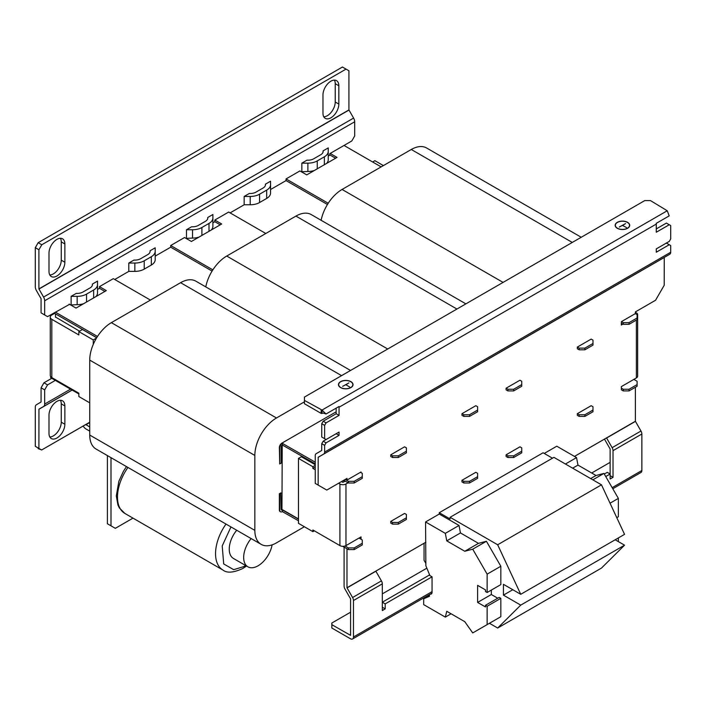 <?xml version="1.0" encoding="UTF-8"?>
<svg xmlns="http://www.w3.org/2000/svg" width="706" height="706" viewBox="0 0 706 706"><rect width="100%" height="100%" fill="white"/><g stroke="black" fill="none" stroke-linecap="round" stroke-linejoin="round"><path stroke-width="1.06" d="M272.119 544.856A20.395 11.773 -60 0 1 258.087 565.788A20.395 11.773 -60 0 1 247.885 566.803A20.395 11.773 -60 0 1 251.133 538.572M247.885 566.803L233.465 558.472A20.395 11.773 -60 0 1 236.713 530.241M352.841 384.708A7.086 4.095 180 0 1 352.841 384.796A7.086 4.095 180 0 1 350.838 387.647M340.742 381.734A7.086 4.095 180 0 1 348.464 380.843A7.086 4.095 180 0 1 352.841 384.629A7.086 4.095 180 0 1 350.767 387.523A7.086 4.095 180 0 1 343.045 388.406A7.086 4.095 180 0 1 338.668 384.629A7.086 4.095 180 0 1 340.742 381.734M629.523 225.399A7.086 4.095 180 0 1 629.523 225.488A7.086 4.095 180 0 1 627.519 228.338M617.423 222.425A7.086 4.095 180 0 1 625.145 221.534A7.086 4.095 180 0 1 629.523 225.32A7.086 4.095 180 0 1 627.449 228.206A7.086 4.095 180 0 1 619.727 229.097A7.086 4.095 180 0 1 615.35 225.32A7.086 4.095 180 0 1 617.423 222.425M340.601 381.655A7.289 4.21 -0 0 0 338.465 384.629A7.289 4.21 -0 0 0 342.966 388.512A7.289 4.21 -0 0 0 350.908 387.603A7.289 4.21 -0 0 0 353.044 384.629A7.289 4.21 -0 0 0 348.543 380.737A7.289 4.21 -0 0 0 340.601 381.655M340.671 381.778A7.289 4.21 -0 0 0 340.601 381.814A7.289 4.21 -0 0 0 338.465 384.708M617.282 222.337A7.289 4.21 -0 0 0 615.147 225.32A7.289 4.21 -0 0 0 619.647 229.203A7.289 4.21 -0 0 0 627.59 228.294A7.289 4.21 -0 0 0 629.726 225.32A7.289 4.21 -0 0 0 625.225 221.428A7.289 4.21 -0 0 0 617.282 222.337M617.353 222.469A7.289 4.21 -0 0 0 617.282 222.505A7.289 4.21 -0 0 0 615.147 225.399M55.492 317.285L55.492 313.87M79.566 331.185L55.492 317.029M70.512 389.147L44.672 404.061L44.672 389.88L47.558 384.885L55.342 380.384L50.655 377.684L50.655 376.598M328.246 156.229L329.817 154.905M69.55 304.339L47.558 316.615L44.672 314.955L44.672 300.765L354.694 121.776L354.694 135.967L351.809 140.962L329.817 153.652L329.817 155.32M70.626 304.966L77.166 304.674A13.255 7.651 0 0 0 83.608 303.712M93.642 297.914L93.642 290.007A13.255 7.651 180 0 0 97.525 284.597L97.525 281.103L92.38 284.077A8.154 4.713 180 0 1 92.433 284.597A8.154 4.713 180 0 1 90.041 287.924L82.937 292.028A8.154 4.713 180 0 1 76.274 293.378L71.121 296.352L71.121 304.674M92.38 284.077L92.38 285.118M97.525 289.434L99.467 288.313L99.467 286.645L113.313 278.658L150.44 300.094M114.751 279.488L128.801 271.378L134.846 271.378A13.255 7.651 0 0 0 144.218 269.136L151.322 265.032A13.255 7.651 0 0 0 155.205 259.623L155.205 251.292A13.255 7.651 180 0 1 151.322 256.71L144.218 260.805A13.255 7.651 180 0 1 134.846 263.047L128.801 263.047L128.801 271.378M155.205 251.292L155.205 247.806L150.06 250.78A8.154 4.713 180 0 1 150.113 251.292A8.154 4.713 180 0 1 147.722 254.628L140.618 258.723A8.154 4.713 180 0 1 133.955 260.082L128.801 263.047M150.06 250.78L150.06 251.813M155.205 256.128L170.702 247.188L170.702 245.52L184.54 237.525L191.397 241.478L221.675 223.996L214.827 220.043L214.827 221.71L212.885 222.831M185.987 238.363L192.526 238.072A13.255 7.651 0 0 0 198.968 237.11M209.002 231.312L209.002 223.405A13.255 7.651 180 0 0 212.885 217.995L212.885 214.509L207.74 217.474A8.154 4.713 180 0 1 207.785 217.995A8.154 4.713 180 0 1 205.402 221.322L198.298 225.426A8.154 4.713 180 0 1 191.626 226.776L186.481 229.75L186.481 238.072M207.74 217.474L207.74 218.516M214.827 220.043L228.665 212.056L265.8 233.492M230.112 212.885L244.161 204.775L250.206 204.775A13.255 7.651 0 0 0 259.579 202.534L266.683 198.43A13.255 7.651 0 0 0 270.566 193.02L270.566 189.526L286.054 180.586L286.054 178.918L299.9 170.931L306.748 174.885L337.027 157.403L330.179 153.449M266.683 198.43L266.683 190.108A13.255 7.651 180 0 0 270.566 184.698L270.566 181.204L265.412 184.178A8.154 4.713 180 0 1 265.465 184.698A8.154 4.713 180 0 1 263.073 188.025L255.969 192.129A8.154 4.713 180 0 1 249.306 193.479L244.161 196.444L244.161 204.775M265.412 184.178L265.412 185.21M301.338 171.761L307.887 171.47A13.255 7.651 0 0 0 314.32 170.508M324.363 164.719L324.363 156.803A13.255 7.651 180 0 0 328.246 151.393L328.246 147.907L323.092 150.872A8.154 4.713 180 0 1 323.145 151.393A8.154 4.713 180 0 1 320.753 154.729L313.649 158.824A8.154 4.713 180 0 1 306.986 160.174L301.841 163.148L301.841 171.47M323.092 150.872L323.092 151.914M41.204 449.731L38.256 448.707L38.036 447.904L41.645 449.987L35.3 446.324L35.3 407.177A5.304 3.062 60 0 1 36.394 404.75L41.072 401.988L41.072 387.797L43.948 382.802L51.741 378.31M43.948 382.802L47.558 384.885M93.263 344.396L93.263 339.93L78.851 331.599L78.851 334.935L51.812 319.324A5.304 3.062 180 0 1 50.258 317.162A5.304 3.062 180 0 1 51.812 314.991L54.618 313.367M44.672 314.955L41.072 312.873L41.072 298.682L36.394 290.528A5.304 3.062 60 0 1 35.3 286.83L35.3 247.682L38.186 242.688L342.436 67.026L348.923 70.776L348.923 109.924L353.6 118.079L43.578 297.067A5.304 3.062 60 0 1 44.672 300.765M41.072 387.797L44.672 389.88M38.901 448.407L38.945 409.162L72.065 390.039M44.672 404.061A5.304 3.062 60 0 1 43.578 406.488M354.694 121.776A5.304 3.062 -120 0 0 353.6 118.079M43.578 297.067L38.901 288.913L38.901 249.765L35.3 247.682M50.258 317.162L50.258 375.433A5.304 3.062 0 0 0 51.812 377.595L78.851 393.207L78.851 396.543L89.733 402.826M372.644 161.974L374.886 160.686L383.393 165.601M93.642 290.007L86.547 294.111A13.255 7.651 180 0 1 77.166 296.352L71.121 296.352M97.525 284.597L97.525 292.919A13.255 7.651 0 0 1 95.857 296.635M209.002 223.405L201.898 227.508A13.255 7.651 180 0 1 192.526 229.75L186.481 229.75M212.885 217.995L212.885 226.317A13.255 7.651 0 0 1 211.218 230.041M266.683 190.108L259.579 194.203A13.255 7.651 180 0 1 250.206 196.444L244.161 196.444M270.566 184.698L270.566 193.02M324.363 156.803L317.259 160.906A13.255 7.651 180 0 1 307.887 163.148L301.841 163.148M328.246 151.393L328.246 159.724A13.255 7.651 0 0 1 326.578 163.439M78.851 331.599L82.452 329.517L96.696 337.742M93.263 339.93L96.501 338.059M49.817 436.996A11.217 6.478 120 0 0 61.254 422.179L61.254 403.867A11.217 6.478 120 0 0 60.434 400.284M49.817 274.987A11.217 6.478 120 0 0 61.254 260.17L61.254 241.858A11.217 6.478 120 0 0 60.434 238.275M323.789 116.817A11.217 6.478 120 0 0 335.226 101.999L335.226 83.679A11.217 6.478 120 0 0 334.406 80.105M89.733 431.128L85.911 428.921A5.304 3.062 60 0 1 83.202 426.027M38.186 242.688L41.786 244.77L346.046 69.109M38.901 249.765L41.786 244.77M64.864 424.262A11.217 6.478 -60 0 1 59.966 435.549A11.217 6.478 -60 0 1 51.317 438.55A11.217 6.478 -60 0 1 48.996 433.422L48.996 415.102A11.217 6.478 -60 0 1 53.894 403.814A11.217 6.478 -60 0 1 62.534 400.814A11.217 6.478 -60 0 1 64.864 405.95L64.864 424.262L61.254 422.179M48.996 253.092A11.217 6.478 -60 0 1 53.894 241.805A11.217 6.478 -60 0 1 62.534 238.805A11.217 6.478 -60 0 1 64.864 243.941L64.864 262.253A11.217 6.478 -60 0 1 59.966 273.54A11.217 6.478 -60 0 1 51.317 276.549A11.217 6.478 -60 0 1 48.996 271.413L48.996 253.092M322.969 94.922A11.217 6.478 -60 0 1 327.866 83.635A11.217 6.478 -60 0 1 336.506 80.625A11.217 6.478 -60 0 1 338.836 85.761L338.836 104.073A11.217 6.478 -60 0 1 333.938 115.36A11.217 6.478 -60 0 1 325.298 118.37A11.217 6.478 -60 0 1 322.969 113.234L322.969 94.922M89.733 426.971L85.77 424.544L41.645 449.987L89.733 422.223M132.993 518.125L115.325 528.326L107.4 523.746L107.4 455.582M111.001 525.829L111.001 457.664M544.238 453.437L556.787 446.201L576.537 457.603L565.435 464.01M576.537 457.603L577.985 465.095L572.645 468.175M577.985 465.095L596.005 475.5L590.675 478.58M596.005 475.5L603.939 473.417L592.837 479.833M603.939 473.417L618.359 498.401L610.046 503.193M618.359 498.401L618.359 516.757L616.779 517.666M618.359 537.937L618.359 541.608M552.463 458.185L543.09 452.775L439.264 512.715L450.084 518.963L450.084 517.295L553.901 457.356L601.486 484.828L624.554 534.363L520.737 594.302L503.431 584.312L503.431 595.132L512.803 589.722M601.486 484.828L497.668 544.767L520.737 594.302M615.182 539.772L624.554 545.182L601.486 568.074L497.668 628.022L489.443 623.274L500.836 616.7L487.14 624.607L487.14 606.251L500.836 598.344L500.836 616.7M624.554 545.182L520.737 605.121L497.668 628.022M439.264 512.715L439.264 514.047L459.024 525.449L445.318 533.365L425.568 521.955L425.859 565.744L429.892 575.567L432.054 576.82L432.054 592.308A3.671 2.118 60 0 1 431.295 593.984A3.671 2.118 60 0 1 430.263 594.117M459.024 525.449L460.462 532.942L446.766 540.858L445.318 533.365M460.462 532.942L478.483 543.355L464.786 551.262L446.766 540.858M478.483 543.355L486.416 541.273L472.72 549.18L464.786 551.262M486.416 541.273L500.836 566.247L487.14 574.154L472.72 549.18M500.836 566.247L500.836 584.603L487.14 592.51L487.14 574.154M491.323 590.101L491.323 594.514L477.618 602.421L477.618 585.353L485.481 589.889L485.481 591.557L487.14 592.51M500.836 598.344L499.177 597.382L485.481 605.289L485.481 606.957L477.618 602.421M491.323 594.514L497.739 598.211M451.09 613.779L445.318 617.115L446.766 611.281L464.786 621.695L472.72 632.929L487.14 624.607M429.46 595.467L423.688 598.794L423.688 604.627L445.318 617.115M429.46 594.584L429.46 596.296L423.688 598.794M425.859 563.414L424.05 560.29L424.05 543.276M487.14 606.251L485.481 605.289M450.084 517.295L497.668 544.767M503.431 595.132L520.737 605.121M439.264 514.047L425.568 521.955M345.181 481.121L343.884 481.871L343.884 480.371M621.315 388.132L623.257 389.253L629.028 389.253L637.103 384.594L637.103 386.261L629.028 390.921L623.257 390.921L621.315 389.791M635.303 313.623L621.457 321.609L623.257 322.651L629.028 322.651L637.103 317.991L637.103 314.664L635.303 313.623L635.374 311.911L655.556 300.262L664.214 285.277L664.258 257.425L318.185 457.232L669.809 254.213A4.28 2.471 -120 0 0 670.7 252.254L324.628 452.061A4.28 2.471 60 0 1 323.745 454.02L669.809 254.213M321.133 220.29A30.587 17.659 -60 0 1 342.075 189.455L411.289 149.487A30.587 17.659 -60 0 1 426.583 147.978L581.241 237.269M637.103 384.594L637.103 381.258L633.856 379.387M637.103 317.991L637.103 319.659L629.028 324.319L623.257 324.319L621.315 323.198M304.374 526.747L276.47 542.852A30.587 17.659 -60 0 1 261.176 544.37L96.069 449.042A30.587 17.659 -60 0 1 89.733 435.046L89.733 360.113A30.587 17.659 -60 0 1 111.363 322.651L180.577 282.691L341.572 375.645M350.529 370.465L195.871 281.173A30.587 17.659 120 0 0 180.577 282.691M261.176 544.37A30.587 17.659 -60 0 1 254.84 530.365L254.84 455.441A30.587 17.659 -60 0 1 276.47 417.978L111.363 322.651M304.445 401.82L276.47 417.978M282.232 445.036L281.95 509.714A1.633 0.944 -60 0 1 281.332 509.864M315.255 463.842L282.312 444.992A1.633 0.944 -60 0 0 281.156 446.986L281.156 463.136L279.708 463.974L279.355 447.613A3.671 2.118 -60 0 1 281.95 443.112L336.162 411.81M280.3 511.656A3.671 2.118 -60 0 1 280.114 511.568A3.671 2.118 -60 0 1 279.355 509.882L279.355 493.732L280.794 492.903L281.156 509.264A1.633 0.944 -60 0 0 281.491 510.006A1.633 0.944 -60 0 0 282.312 509.926L281.95 509.714M298.462 518.919L282.232 509.555M298.462 519.087L282.312 509.926M345.075 545.994L348.42 547.927L354.191 547.927L362.266 543.267L362.266 539.94L359.019 538.069M345.181 479.453L348.42 481.324L354.191 481.324L362.266 476.665L362.266 478.333L354.191 482.992L348.42 482.992L343.734 480.292M281.156 493.106L279.355 493.732M298.462 520.746L282.312 511.594A3.671 2.118 -60 0 1 280.476 511.771A3.671 2.118 -60 0 1 279.708 510.094L279.708 493.944M362.266 543.267L362.266 544.935L354.191 549.595L348.42 549.595L342.754 546.32M279.708 463.974L279.708 447.816A3.671 2.118 -60 0 1 282.312 443.324L315.255 462.183M362.266 476.665L362.266 473.338L360.466 472.296L346.981 480.08L345.534 479.25M205.773 286.892A30.587 17.659 -60 0 1 226.723 256.049L295.938 216.089L456.932 309.043M465.889 303.871L311.231 214.58A30.587 17.659 120 0 0 295.938 216.089M96.731 337.68L53.903 312.952M212.091 271.078L170.702 247.188M104.876 291.437L99.467 288.313M327.443 204.484L286.054 180.586M220.228 224.835L214.827 221.71M335.588 158.232L330.179 155.108M78.851 393.957L55.342 380.384M354.191 547.927L354.191 549.595M348.42 547.927L348.42 549.595M282.453 509.847L282.453 511.506M629.028 389.253L629.028 390.921M623.257 389.253L623.257 390.921M99.467 286.645L106.315 290.598L76.036 308.081L69.188 304.127M55.342 312.123L97.499 336.462M282.453 444.904L282.453 443.244M348.42 482.992L348.42 481.324M354.191 482.992L354.191 481.324M381.152 166.89L344.025 145.454M623.257 324.319L623.257 322.651M629.028 324.319L629.028 322.651M406.391 517.789L406.391 519.457L398.316 524.117L392.545 524.117L390.745 523.084L390.745 521.416L392.545 522.458L398.316 522.458L406.391 517.789L406.391 514.462L404.582 513.421L390.745 521.416M392.545 522.458L392.545 524.117M398.316 522.458L398.316 524.117M592.978 410.062L592.978 411.73L584.903 416.39L579.132 416.39L577.332 415.357L577.332 413.69L579.132 414.731L584.903 414.731L592.978 410.062L592.978 406.735L591.178 405.694L577.332 413.69M579.132 414.731L579.132 416.39M584.903 414.731L584.903 416.39M521.743 451.196L521.743 452.855L513.668 457.523L507.905 457.523L506.096 456.482L506.096 454.814L507.905 455.855L513.668 455.855L521.743 451.196L521.743 447.86L519.943 446.819L506.096 454.814M507.905 455.855L507.905 457.523M513.668 455.855L513.668 457.523M477.618 476.665L477.618 478.333L469.543 482.992L463.78 482.992L461.98 481.951L461.98 480.292L463.78 481.333L469.543 481.333L477.618 476.665L477.618 473.338L475.818 472.296L461.98 480.292M463.78 481.333L463.78 482.992M469.543 481.333L469.543 482.992M390.745 454.814L404.582 446.819L406.391 447.86L406.391 451.196L398.316 455.855L392.545 455.855L390.745 454.814L390.745 456.482L392.545 457.514L392.545 455.855M406.391 451.196L406.391 452.855L398.316 457.514L392.545 457.514M398.316 457.514L398.316 455.855M461.98 413.69L475.818 405.694L477.618 406.735L477.618 410.062L469.543 414.731L463.78 414.731L461.98 413.69L461.98 415.349L463.78 416.39L463.78 414.731M477.618 410.062L477.618 411.73L469.543 416.39L463.78 416.39M469.543 416.39L469.543 414.731M506.096 388.212L519.943 380.216L521.743 381.258L521.743 384.594L513.668 389.253L507.905 389.253L506.096 388.212L506.096 389.88L507.905 390.921L507.905 389.253M521.743 384.594L521.743 386.253L513.668 390.921L507.905 390.921M513.668 390.921L513.668 389.253M577.332 347.087L591.178 339.092L592.978 340.133L592.978 343.469L584.903 348.129L579.132 348.129L577.332 347.087L577.332 348.755L579.132 349.797L579.132 348.129M592.978 343.469L592.978 345.128L584.903 349.797L579.132 349.797M584.903 349.797L584.903 348.129M344.096 547.097L344.096 586.086A4.28 2.471 -120 0 0 344.987 589.078L350.582 598.847L350.582 635.347L331.838 624.686L331.838 628.022L350.441 638.762A4.28 2.471 60 0 0 352.585 638.974A4.28 2.471 60 0 0 353.468 637.006L353.468 600.515L382.308 583.862A4.28 2.471 -120 0 0 381.425 580.879L352.585 597.523A4.28 2.471 60 0 1 353.468 600.515M352.585 597.523L346.981 587.754L346.981 548.765M635.374 387.259L635.374 421.253L640.977 431.022L612.137 447.675L606.533 437.923L574.49 456.42M425.859 542.234L375.821 571.128L381.425 580.879M605.739 476.541L610.134 474.008L610.134 479.003L613.02 477.335L613.02 450.657L641.86 434.013A4.28 2.471 -120 0 0 640.977 431.022M641.86 434.013L641.86 470.505L612.155 487.661M612.782 488.746L640.977 472.473A4.28 2.471 -120 0 0 641.86 470.505M636.38 320.074L636.38 377.931L621.315 386.632L621.457 389.88M636.38 377.931A4.28 2.471 0 0 0 637.633 376.183L637.633 314.576A4.28 2.471 180 0 1 637.103 315.776M635.374 312.246L636.38 312.829A4.28 2.471 180 0 1 637.633 314.576M621.457 321.609L621.315 325.025L622.895 324.107M324.628 452.061L324.628 445.362L326.075 442.865L339.048 435.373L339.048 432.046L326.075 439.538L324.628 438.7L324.628 425.383L326.075 422.885L339.048 415.393L339.048 407.238L656.28 224.084L656.28 232.239L669.262 224.746L670.7 225.585L670.7 238.902L669.262 241.399L656.28 248.891L656.28 252.219L669.262 244.726L670.7 245.564L670.7 252.254M324.628 445.362L321.742 443.695L321.707 450.49L316.147 453.693A4.28 2.471 -120 0 0 315.255 455.652L315.255 483.407L318.141 485.075L318.185 457.232M346.981 480.08L346.981 478.412L326.79 490.07L318.141 485.075M361.04 472.632L361.04 471.961L360.466 472.296M338.615 483.239L339.913 483.989L339.913 545.597A4.28 2.471 0 0 0 345.966 545.597L345.966 483.989L348.058 482.789M343.884 481.871L342.798 482.33L341.501 481.58M315.255 467.01L312.882 468.387L315.255 469.755M345.966 483.989A4.28 2.471 180 0 1 339.913 483.989M361.04 539.234L361.04 536.895L345.966 545.597M339.913 545.597L312.882 529.985L312.882 531.653L298.462 523.331L298.462 458.397L312.882 466.719L312.882 468.387M604.301 474.044L607.257 472.34L610.134 474.008L610.134 448.998L604.539 439.22A4.28 2.471 60 0 1 604.477 439.114M382.308 583.862L382.308 610.54L385.194 608.872L385.194 603.877L432.054 576.82M613.02 477.335L610.134 475.667M612.137 447.675A4.28 2.471 60 0 1 613.02 450.657M315.255 464.76L301.338 456.729L298.462 458.397M312.882 466.719L315.255 465.342M314.32 530.824L312.882 531.653M385.194 603.877L382.308 602.209L429.619 574.896M385.194 608.872L382.308 607.204M656.28 224.084A4.28 2.471 -120 0 0 656.218 223.37L669.2 215.877L667.241 210.759L322.033 410.062L326.013 414.007L338.995 406.515A4.28 2.471 60 0 1 339.048 407.238M336.162 408.147L336.162 413.725L339.048 415.393M336.162 413.725L323.189 421.217L326.075 422.885M324.628 425.383L321.742 423.715L321.742 437.04L324.628 438.7M321.742 443.695L323.189 441.197L336.162 433.705L339.048 435.373M323.189 441.197L326.075 442.865M669.262 244.726L666.376 243.067L656.28 248.891M669.262 224.746L666.376 223.087L656.28 228.912M321.742 423.715L323.189 421.217M323.18 413.028L322.033 413.398L323.18 413.028L326.013 414.007M321.168 410.062L321.168 413.398L322.033 413.398L322.033 410.062L304.445 400.408L304.445 397.081L644.746 200.601L650.508 200.601L667.241 210.759M331.838 624.686L331.838 623.027L350.582 612.199M382.308 593.887L426.848 568.171M591.681 473.002L610.134 462.351M321.168 413.398L304.445 403.735L304.445 400.408M629.726 225.399A7.289 4.21 -0 0 0 627.519 222.469M353.044 384.708A7.289 4.21 -0 0 0 350.838 381.778M617.353 228.338A7.086 4.095 180 0 1 615.35 225.488A7.086 4.095 180 0 1 615.35 225.399M340.671 387.647A7.086 4.095 180 0 1 338.668 384.796A7.086 4.095 180 0 1 338.668 384.708M622.577 225.488L625.542 223.599L619.321 227.032L622.436 225.399L626.557 227.614L622.436 225.399M345.896 384.796L348.87 382.917L342.639 386.341L345.755 384.708L349.735 387.012L345.755 384.708M170.702 245.52L212.859 269.86M286.054 178.918L328.211 203.257M245.538 565.444L243.667 566.618L233.695 569.671L223.705 563.953L222.214 545.95L230.959 526.923M246.544 566.018L242.82 568.489C233.536 572.742 226.908 573.272 222.937 570.051A35.688 20.606 -60 0 1 225.999 524.064M127.945 467.451A35.688 20.606 120 0 0 124.883 513.447L119.34 507.896L117.928 504.975L116.305 495.965L118.864 481.254L123.426 471.308L126.471 466.595M51.812 377.595L51.812 319.324M77.166 304.674L77.166 296.352M134.846 271.378L134.846 263.047M192.526 238.072L192.526 229.75M250.206 204.775L250.206 196.444M307.887 171.47L307.887 163.148M86.547 302.018L86.547 294.111M144.218 269.136L144.218 260.805M151.322 265.032L151.322 256.71M201.898 235.416L201.898 227.508M259.579 202.534L259.579 194.203M317.259 168.813L317.259 160.906M38.945 289.054L348.967 110.065M72.127 390.074L38.901 409.259M38.901 288.913L348.923 109.924M89.733 422.559L85.911 424.765M503.069 282.4L342.075 189.455M411.289 149.487L572.284 242.44M254.84 530.365L89.733 435.046M89.733 360.113L254.84 455.441M387.718 349.002L226.723 256.049M375.866 571.242L347.025 587.895M635.374 421.253L574.472 456.411M425.859 542.217L346.981 587.754M635.418 421.394L606.578 438.047M318.141 457.32L664.214 257.522M432.054 591.637L353.468 637.006M64.864 405.95L61.254 403.867M335.226 83.679L338.836 85.761M338.836 104.073L335.226 101.999M61.254 241.858L64.864 243.941M64.864 262.253L61.254 260.17M222.937 570.051L124.883 513.447M323.613 413.178L322.827 413.134M431.931 593.164L352.585 638.974"/></g></svg>
